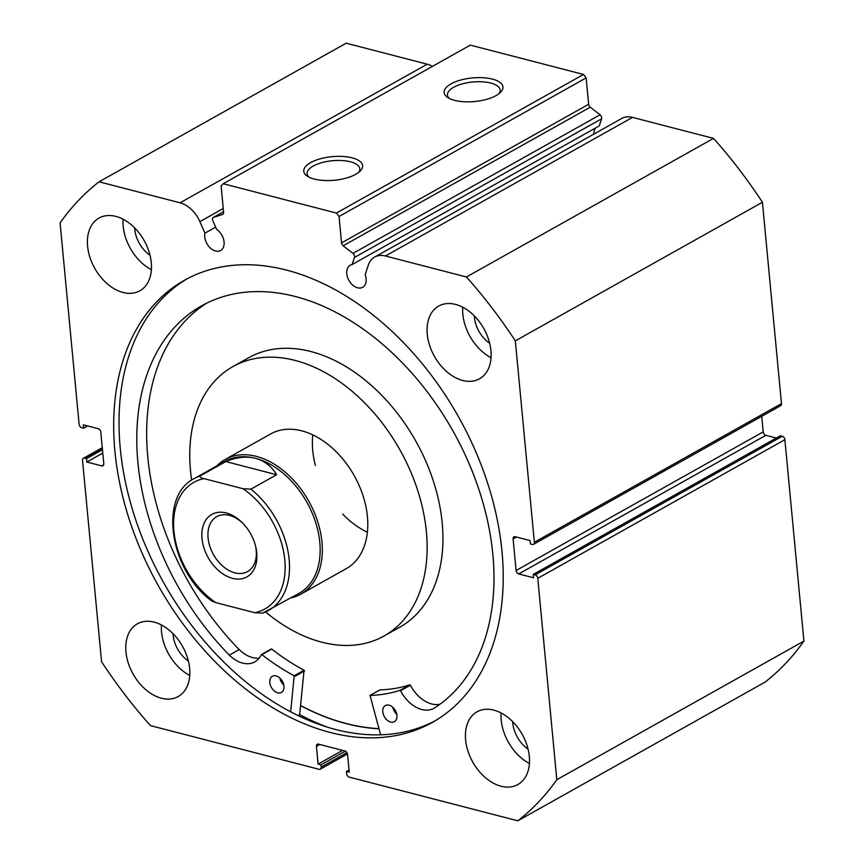 <?xml version="1.0" encoding="UTF-8"?>
<svg xmlns="http://www.w3.org/2000/svg" width="864" height="864" viewBox="0 0 864 864"><rect width="100%" height="100%" fill="white"/><g stroke="black" fill="none" stroke-linecap="round" stroke-linejoin="round"><path stroke-width="1.3" d="M583.524 74.455L586.148 77.89L339.055 216.497L336.431 213.062L583.524 74.455L470.308 45.122L223.204 183.73L221.119 185.944L223.603 212.317A3.089 2.095 60.7 0 1 222.761 214.402A3.089 2.095 60.7 0 1 222.491 214.52L213.656 217.307A3.089 2.095 -119.3 0 0 213.376 217.415A3.089 2.095 -119.3 0 0 212.533 219.499A3.089 2.095 -119.3 0 0 212.868 220.752L216.691 229.446A12.668 8.608 60.7 0 1 224.078 241.952A12.668 8.608 60.7 0 1 220.601 250.484A12.668 8.608 60.7 0 1 210.762 248.411A12.668 8.608 60.7 0 1 204.736 236.941A12.668 8.608 60.7 0 1 204.952 233.14L215.676 227.124M354.467 257.44A3.089 2.095 -119.3 0 0 352.966 253.4L600.07 114.793A3.089 2.095 60.7 0 1 601.56 118.832L354.467 257.44L352.123 264.535A12.668 8.608 -119.3 0 0 350.266 265.205A12.668 8.608 -119.3 0 0 346.788 273.737A12.668 8.608 -119.3 0 0 352.814 285.206A12.668 8.608 -119.3 0 0 362.664 287.291A12.668 8.608 -119.3 0 0 366.131 278.748A12.668 8.608 -119.3 0 0 365.18 274.655L368.269 265.259A26.676 18.133 60.7 0 1 374.652 257.062A26.676 18.133 60.7 0 1 385.409 255.992L466.43 276.988A383.044 260.258 -119.3 0 1 515.333 340.859L534.362 542.246L781.466 403.639A3.089 2.095 60.7 0 1 780.624 405.724L533.52 544.331A3.089 2.095 -119.3 0 0 534.362 542.246M352.123 264.535L599.227 125.928L601.56 118.832M593.838 134.114A12.668 8.608 60.7 0 1 595.825 127.829M352.102 157.853A29.549 11.837 174.6 0 1 360.137 171.115A29.549 11.837 174.6 0 1 314.28 179.064A29.549 11.837 174.6 0 1 307.217 176.116A29.549 11.837 174.6 0 1 314.636 160.704A29.549 11.837 174.6 0 1 352.102 157.853M358.657 172.4A26.46 10.606 -5.4 0 0 359.802 168.793A26.46 10.606 -5.4 0 0 350.395 161.784A26.46 10.606 -5.4 0 0 321.862 162.637A26.46 10.606 -5.4 0 0 307.109 173.772A26.46 10.606 -5.4 0 0 308.912 177.109M492.458 79.121A29.549 11.837 174.6 0 1 500.483 92.383A29.549 11.837 174.6 0 1 454.637 100.343A29.549 11.837 174.6 0 1 447.574 97.384A29.549 11.837 174.6 0 1 454.993 81.972A29.549 11.837 174.6 0 1 492.458 79.121M499.014 93.679A26.46 10.606 -5.4 0 0 500.159 90.061A26.46 10.606 -5.4 0 0 490.741 83.052A26.46 10.606 -5.4 0 0 462.208 83.916A26.46 10.606 -5.4 0 0 447.466 95.04A26.46 10.606 -5.4 0 0 449.269 98.377M378.929 728.795A253.465 172.206 60.7 0 1 300.64 705.694M327.553 727.207A264.114 179.453 60.7 0 1 299.646 714.658L298.037 715.554M435.1 720.824A253.465 172.206 60.7 0 1 239.198 676.318A253.465 172.206 60.7 0 1 120.247 448.168A253.465 172.206 60.7 0 1 187.142 278.78M501.984 551.448A253.465 172.206 60.7 0 1 432.454 722.358A253.465 172.206 60.7 0 1 235.462 680.692A253.465 172.206 60.7 0 1 114.912 451.159A253.465 172.206 60.7 0 1 184.453 280.249A253.465 172.206 60.7 0 1 381.434 321.916A253.465 172.206 60.7 0 1 501.984 551.448M189.637 668.434A41.699 28.339 60.7 0 1 178.2 696.546A41.699 28.339 60.7 0 1 145.789 689.688A41.699 28.339 60.7 0 1 125.95 651.931A41.699 28.339 60.7 0 1 137.398 623.808A41.699 28.339 60.7 0 1 169.808 630.666A41.699 28.339 60.7 0 1 189.637 668.434M189.745 675.443A41.699 28.339 60.7 0 1 161.536 631.973A41.699 28.339 60.7 0 1 161.428 624.953M529.308 756.432A41.699 28.339 60.7 0 1 517.86 784.555A41.699 28.339 60.7 0 1 485.449 777.697A41.699 28.339 60.7 0 1 465.62 739.93A41.699 28.339 60.7 0 1 477.058 711.806A41.699 28.339 60.7 0 1 509.468 718.664A41.699 28.339 60.7 0 1 529.308 756.432M529.405 763.441A41.699 28.339 60.7 0 1 501.196 719.971A41.699 28.339 60.7 0 1 501.088 712.951M151.286 262.678A41.699 28.339 60.7 0 1 139.838 290.801A41.699 28.339 60.7 0 1 107.428 283.943A41.699 28.339 60.7 0 1 87.599 246.175A41.699 28.339 60.7 0 1 99.036 218.052A41.699 28.339 60.7 0 1 131.447 224.91A41.699 28.339 60.7 0 1 151.286 262.678M151.394 269.687A41.699 28.339 60.7 0 1 123.185 226.217A41.699 28.339 60.7 0 1 123.077 219.208M490.946 350.676A41.699 28.339 60.7 0 1 479.509 378.799A41.699 28.339 60.7 0 1 447.098 371.941A41.699 28.339 60.7 0 1 427.259 334.174A41.699 28.339 60.7 0 1 438.707 306.061A41.699 28.339 60.7 0 1 471.118 312.919A41.699 28.339 60.7 0 1 490.946 350.676M491.054 357.696A41.699 28.339 60.7 0 1 462.845 314.215A41.699 28.339 60.7 0 1 462.737 307.206M489.683 343.3A26.568 18.047 60.7 0 1 474.401 317.218A26.568 18.047 60.7 0 1 474.304 315.878M150.023 255.29A26.568 18.047 60.7 0 1 134.741 229.208A26.568 18.047 60.7 0 1 134.644 227.88M528.034 749.045A26.568 18.047 60.7 0 1 512.752 722.963A26.568 18.047 60.7 0 1 512.665 721.634M188.374 661.046A26.568 18.047 60.7 0 1 173.092 634.964A26.568 18.047 60.7 0 1 172.994 633.636M586.148 77.89L588.643 104.274A3.089 2.095 -119.3 0 0 590.252 107.179L343.148 245.786L352.966 253.4M600.07 114.793L590.252 107.179M385.409 255.992L632.502 117.385A26.676 18.133 -119.3 0 0 621.756 118.454L374.652 257.062M632.502 117.385L713.524 138.38A383.044 260.258 60.7 0 1 762.426 202.252L781.466 403.639M763.204 431.892A3.089 2.095 -119.3 0 0 765.828 435.316L518.724 573.923A3.089 2.095 60.7 0 1 516.1 570.499L763.204 431.892L761.724 416.318M776.347 438.037L765.828 435.316M782.255 436.277L780.365 435.78L533.261 574.387L535.151 574.884L782.255 436.277A3.089 2.095 60.7 0 1 784.879 439.7L803.909 641.088A383.044 260.258 60.7 0 1 764.932 682.193L517.828 820.8L349.25 777.125A3.089 2.095 -119.3 0 1 346.626 773.69L346.41 771.444L349.24 772.178L347.566 754.423A3.089 2.095 60.7 0 0 344.941 750.989L318.524 744.152A3.089 2.095 60.7 0 0 317.272 744.271A3.089 2.095 60.7 0 0 316.429 746.356L318.103 764.111L320.933 764.845L321.149 767.092L346.939 752.63M204.952 233.14L199.876 221.638A26.676 18.133 -119.3 0 0 180.09 202.802L99.068 181.807L346.172 43.2L427.183 64.195A26.676 18.133 60.7 0 1 432.475 66.344M99.068 181.807A383.044 260.258 -119.3 0 0 60.091 222.912L79.121 424.3A3.089 2.095 -119.3 0 0 81.745 427.723L83.635 428.22L87.653 425.963M102.33 448.232L84.629 458.158L86.508 458.644L86.832 462.024L101.693 465.88A3.089 2.095 60.7 0 0 102.935 465.75A3.089 2.095 60.7 0 0 103.788 463.676L100.796 432.108A3.089 2.095 60.7 0 0 98.172 428.684L83.311 424.829L83.635 428.22M84.629 458.158A3.089 2.095 -119.3 0 0 83.376 458.276A3.089 2.095 -119.3 0 0 82.534 460.361L101.574 661.748A383.044 260.258 -119.3 0 0 150.476 725.62L319.054 769.306A3.089 2.095 -119.3 0 0 320.306 769.176A3.089 2.095 -119.3 0 0 321.149 767.092M517.828 820.8A383.044 260.258 -119.3 0 0 556.816 779.695L537.775 578.308A3.089 2.095 -119.3 0 0 535.151 574.884M518.724 573.923L533.585 577.778L533.261 574.387M516.467 537.052L513.119 538.931L516.1 570.499M513.119 538.931A3.089 2.095 60.7 0 1 513.961 536.857A3.089 2.095 60.7 0 1 515.203 536.728L530.064 540.583L530.388 543.964L532.278 544.45A3.089 2.095 -119.3 0 0 533.52 544.331M343.148 245.786A3.089 2.095 60.7 0 1 341.55 242.881L588.643 104.274M339.055 216.497L341.55 242.881M223.204 183.73L336.431 213.062M515.333 340.859L762.426 202.252M713.524 138.38L466.43 276.988M803.909 641.088L556.816 779.695M86.508 458.644L102.46 449.701M86.832 462.024L102.784 453.082M346.41 771.444L349.034 769.964M318.103 764.111L342.576 750.384M320.933 764.845L345.352 751.14M232.47 578.34A35.834 24.343 60.7 0 1 202.014 538.564A35.834 24.343 60.7 0 1 226.292 512.968A35.834 24.343 60.7 0 1 242.428 522.828A35.834 24.343 60.7 0 1 255.658 546.426A35.834 24.343 60.7 0 1 232.47 578.34M243.032 523.454A31.504 21.406 -119.3 0 0 229.424 515.365A31.504 21.406 -119.3 0 0 216.734 516.629A31.504 21.406 -119.3 0 0 209.855 546.318A31.504 21.406 -119.3 0 0 234.868 572.843A31.504 21.406 -119.3 0 0 247.558 571.59A31.504 21.406 -119.3 0 0 255.442 545.573M299.02 593.374A75.686 51.419 -119.3 0 0 315.533 522.05A75.686 51.419 -119.3 0 0 255.474 458.33A75.686 51.419 -119.3 0 0 224.975 461.354L194.324 478.537A75.686 51.419 60.7 0 1 200.059 475.967L225.763 461.56C236.617 457.142 246.521 456.062 255.474 458.33C264.373 460.685 271.426 466.16 276.62 474.736L250.927 489.154A75.686 51.419 60.7 0 1 288.641 555.282A75.686 51.419 60.7 0 1 268.38 610.556A75.686 51.419 60.7 0 1 262.645 613.127L299.02 593.374M290.898 597.92A77.231 52.466 -119.3 0 0 300.769 594.162A77.231 52.466 -119.3 0 0 317.617 521.392A77.231 52.466 -119.3 0 0 256.327 456.365A77.231 52.466 -119.3 0 0 225.202 459.454A77.231 52.466 -119.3 0 0 216.853 465.912M200.059 475.967C199.843 477.209 201.172 478.094 204.034 478.624A72.598 49.324 -119.3 0 0 173.945 531.295A72.598 49.324 -119.3 0 0 215.752 602.597L254.729 612.695A72.598 49.324 -119.3 0 0 284.807 560.023A72.598 49.324 -119.3 0 0 243 488.722L250.927 489.154M215.752 602.597L211.885 601.074C169.906 571.05 158.134 496.217 194.324 478.537M262.645 613.127L254.729 612.695M204.034 478.624L243 488.722M225.763 461.56L276.62 474.736M380.614 734.81L370.051 695.423A211.604 143.77 -119.3 0 0 399.902 690.379L400.529 690.757A30.337 20.617 -119.3 0 0 433.976 708.286A30.337 20.617 -119.3 0 0 434.149 708.188A232.427 157.918 -119.3 0 0 492.858 554.504A232.427 157.918 -119.3 0 0 382.309 344.023A232.427 157.918 -119.3 0 0 201.668 305.802A232.427 157.918 -119.3 0 0 137.905 462.542A232.427 157.918 -119.3 0 0 229.327 655.128A30.337 20.617 -119.3 0 0 254.837 661.878A30.337 20.617 -119.3 0 0 261.263 654.674L261.857 654.61A211.604 143.77 -119.3 0 0 294.181 675.767L290.682 711.85M396.792 714.377A9.266 6.296 60.7 0 1 392.839 707.324M396.943 715.457A9.266 6.296 60.7 0 1 394.405 721.699A9.266 6.296 60.7 0 1 387.202 720.176A9.266 6.296 60.7 0 1 382.795 711.785A9.266 6.296 60.7 0 1 385.333 705.542A9.266 6.296 60.7 0 1 392.537 707.065A9.266 6.296 60.7 0 1 396.943 715.457M283.813 685.098A9.266 6.296 60.7 0 1 279.86 678.056M283.964 686.189A9.266 6.296 60.7 0 1 281.426 692.431A9.266 6.296 60.7 0 1 274.223 690.908A9.266 6.296 60.7 0 1 269.816 682.517A9.266 6.296 60.7 0 1 272.354 676.264A9.266 6.296 60.7 0 1 279.558 677.786A9.266 6.296 60.7 0 1 283.964 686.189M206.68 303.167A232.427 157.918 -119.3 0 0 147.787 456.991A232.427 157.918 -119.3 0 0 239.209 649.577A30.337 20.617 -119.3 0 0 259.211 658.087M261.598 654.491L271.739 649.069A211.604 143.77 -119.3 0 0 304.063 670.226L299.646 714.658M229.327 655.128L239.22 649.577M379.685 690.012L379.933 689.882A211.604 143.77 -119.3 0 0 409.784 684.828L410.411 685.206A30.337 20.617 -119.3 0 0 439.992 704.225M300.769 594.162L346.226 568.663A77.231 52.466 -119.3 0 0 365.504 542.279A77.231 52.466 -119.3 0 0 340.956 456.818A77.231 52.466 -119.3 0 0 270.67 433.944L225.202 459.454M312.768 434.884A77.231 52.466 -119.3 0 0 315.392 465.458M342.662 514.069A77.231 52.466 -119.3 0 0 367.384 532.246M265.583 611.971A154.451 104.944 -119.3 0 0 384.016 636.012L399.827 627.145A154.451 104.944 -119.3 0 0 438.372 574.387A154.451 104.944 -119.3 0 0 389.275 403.466A154.451 104.944 -119.3 0 0 248.702 357.728L232.891 366.595A154.451 104.944 -119.3 0 0 194.335 419.342A154.451 104.944 -119.3 0 0 191.657 480.19M384.016 636.012A154.451 104.944 -119.3 0 0 422.561 583.265A154.451 104.944 -119.3 0 0 373.464 412.333A154.451 104.944 -119.3 0 0 232.891 366.595M300.65 705.564A253.303 172.109 -119.3 0 0 378.896 728.654M180.09 202.802L427.183 64.195M784.879 439.7L537.775 578.308M101.693 465.88L103.691 464.756M319.777 744.476L316.429 746.356M213.376 217.415L223.549 211.712L213.656 217.307M199.876 221.638L223.247 208.526M294.592 676.534L304.484 670.993M294.181 675.767L304.063 670.226M261.857 654.61L271.739 649.069M399.902 690.379L409.784 684.828M370.051 695.423L379.933 689.882M400.529 690.757L410.411 685.206M347.479 753.926L320.306 769.176M83.376 458.276L102.276 447.682M261.403 654.534L271.285 648.983M369.911 695.466L379.793 689.915"/></g></svg>
